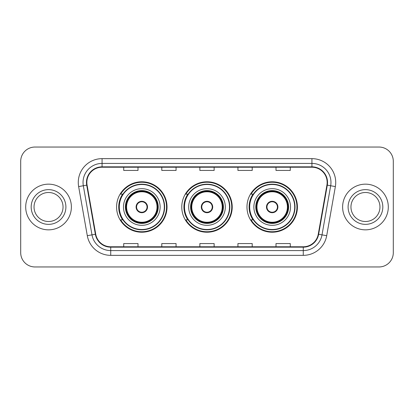 <?xml version="1.0" encoding="UTF-8"?>
<svg xmlns="http://www.w3.org/2000/svg" width="414" height="414" viewBox="0 0 414 414"><rect width="100%" height="100%" fill="white"/><g stroke="black" fill="none" stroke-linecap="round" stroke-linejoin="round"><path stroke-width="0.62" d="M246.972 207A25.223 25.223 0 0 0 272.195 232.223A25.223 25.223 0 0 0 297.412 207A25.223 25.223 0 0 0 272.195 181.777A25.223 25.223 0 0 0 246.972 207M181.777 207A25.223 25.223 0 0 0 207 232.223A25.223 25.223 0 0 0 232.223 207A25.223 25.223 0 0 0 207 181.777A25.223 25.223 0 0 0 181.777 207M116.588 207A25.223 25.223 0 0 0 141.805 232.223A25.223 25.223 0 0 0 167.028 207A25.223 25.223 0 0 0 141.805 181.777A25.223 25.223 0 0 0 116.588 207M122.637 219.85A23.081 23.081 0 0 1 122.637 194.15M187.827 219.85A23.081 23.081 0 0 1 187.827 194.15M253.021 219.85A23.081 23.081 0 0 1 253.021 194.15M20.7 161.315L20.7 252.685A14.278 14.278 0 0 0 34.978 266.958L379.022 266.958A14.278 14.278 0 0 0 393.3 252.685L393.3 161.315A14.278 14.278 0 0 0 379.022 147.042L34.978 147.042A14.278 14.278 0 0 0 20.7 161.315L20.7 252.685M25.699 207A22.842 22.842 0 0 0 48.536 229.842A22.842 22.842 0 0 0 71.379 207A22.842 22.842 0 0 0 48.536 184.158A22.842 22.842 0 0 0 25.699 207A22.842 22.842 0 0 0 48.536 229.842A22.842 22.842 0 0 0 71.379 207A22.842 22.842 0 0 0 48.536 184.158A22.842 22.842 0 0 0 25.699 207M342.621 207A22.842 22.842 0 0 0 365.464 229.842A22.842 22.842 0 0 0 388.301 207A22.842 22.842 0 0 0 365.464 184.158A22.842 22.842 0 0 0 342.621 207A22.842 22.842 0 0 0 365.464 229.842A22.842 22.842 0 0 0 388.301 207A22.842 22.842 0 0 0 365.464 184.158A22.842 22.842 0 0 0 342.621 207M86.847 182.445A15.23 15.23 0 0 1 102.072 167.22L311.928 167.22A15.23 15.23 0 0 1 326.925 185.089L318.262 234.2A15.23 15.23 0 0 1 303.271 246.78L110.729 246.78A15.23 15.23 0 0 1 95.737 234.2L87.075 185.089A15.23 15.23 0 0 1 86.847 182.445M86.464 182.445A15.608 15.608 0 0 0 86.702 185.156L95.36 234.267A15.608 15.608 0 0 0 110.729 247.163L303.271 247.163A15.608 15.608 0 0 0 318.64 234.267L327.298 185.156A15.608 15.608 0 0 0 311.928 166.837L102.072 166.837A15.608 15.608 0 0 0 86.464 182.445M78.639 186.579A23.795 23.795 0 0 1 102.072 158.65L311.928 158.65A23.795 23.795 0 0 1 335.361 186.579L326.698 235.685A23.795 23.795 0 0 1 303.271 255.35L110.729 255.35A23.795 23.795 0 0 1 87.302 235.685L78.639 186.579L83.328 185.751A19.034 19.034 0 0 1 102.072 163.411L311.928 163.411A19.034 19.034 0 0 1 330.672 185.751L322.014 234.862A19.034 19.034 0 0 1 303.271 250.589L110.729 250.589A19.034 19.034 0 0 1 91.986 234.862L83.328 185.751A19.034 19.034 0 0 1 83.038 182.445M379.022 147.042L34.978 147.042M34.978 266.958L379.022 266.958M393.3 252.685L393.3 161.315M199.864 167.22L199.864 170.439L214.136 170.439L214.136 167.22M161.791 167.22L161.791 170.439L176.069 170.439L176.069 167.22M123.724 167.22L123.724 170.439L138.002 170.439L138.002 167.22M237.931 167.22L237.931 170.439L252.209 170.439L252.209 167.22M275.998 167.22L275.998 170.439L290.276 170.439L290.276 167.22M214.136 246.78L214.136 243.561L199.864 243.561L199.864 246.78M176.069 246.78L176.069 243.561L161.791 243.561L161.791 246.78M138.002 246.78L138.002 243.561L123.724 243.561L123.724 246.78M252.209 246.78L252.209 243.561L237.931 243.561L237.931 246.78M290.276 246.78L290.276 243.561L275.998 243.561L275.998 246.78M63.042 207A14.506 14.506 0 0 0 48.536 192.494A14.506 14.506 0 0 0 34.036 207A14.506 14.506 0 0 0 48.536 221.506A14.506 14.506 0 0 0 63.042 207A14.506 14.506 0 0 1 48.536 221.506A14.506 14.506 0 0 1 34.036 207M123.486 207A18.319 18.319 0 0 1 141.805 188.68A18.319 18.319 0 0 1 160.13 207A18.319 18.319 0 0 1 141.805 225.319A18.319 18.319 0 0 1 123.486 207A18.319 18.319 0 0 0 141.805 225.319A18.319 18.319 0 0 0 160.13 207M122.922 194.15A22.842 22.842 0 0 0 122.922 219.85M164.317 207A22.506 22.506 0 0 0 141.805 184.494A22.506 22.506 0 0 0 119.299 207A22.506 22.506 0 0 0 141.805 229.506A22.506 22.506 0 0 0 164.317 207M125.628 207A16.177 16.177 0 0 0 141.805 223.177A16.177 16.177 0 0 0 157.988 207A16.177 16.177 0 0 0 141.805 190.823A16.177 16.177 0 0 0 125.628 207M126.58 207A15.23 15.23 0 0 1 141.805 191.77A15.23 15.23 0 0 1 157.035 207A15.23 15.23 0 0 1 141.805 222.23A15.23 15.23 0 0 1 126.58 207M136.097 207A5.708 5.708 0 0 0 141.805 212.708A5.708 5.708 0 0 0 147.519 207A5.708 5.708 0 0 0 141.805 201.292A5.708 5.708 0 0 0 136.097 207M126.104 207A15.701 15.701 0 0 1 141.805 191.299A15.701 15.701 0 0 1 157.511 207A15.701 15.701 0 0 1 141.805 222.701A15.701 15.701 0 0 1 126.104 207M166.552 207A24.747 24.747 0 0 1 120.66 219.85L122.953 219.85A22.817 22.817 0 0 0 164.622 207.057A22.817 22.817 0 0 0 122.953 194.15L120.66 194.15A24.747 24.747 0 0 1 166.552 207M136.278 205.572L136.475 205.572A5.522 5.522 0 0 1 147.141 205.572L146.841 205.572A5.232 5.232 0 0 1 141.805 212.232A5.232 5.232 0 0 1 136.77 205.572A5.232 5.232 0 0 1 146.841 205.572L147.337 205.572M136.475 205.572L136.77 205.572L136.475 205.572M147.337 208.428L147.141 208.428A5.522 5.522 0 0 1 136.475 208.428L136.278 208.428M147.141 208.428L146.841 208.428L147.141 208.428M379.964 207A14.506 14.506 0 0 0 365.464 192.494A14.506 14.506 0 0 0 350.958 207A14.506 14.506 0 0 0 365.464 221.506A14.506 14.506 0 0 0 379.964 207A14.506 14.506 0 0 1 365.464 221.506A14.506 14.506 0 0 1 350.958 207M188.68 207A18.319 18.319 0 0 1 207 188.68A18.319 18.319 0 0 1 225.319 207A18.319 18.319 0 0 1 207 225.319A18.319 18.319 0 0 1 188.68 207A18.319 18.319 0 0 0 207 225.319A18.319 18.319 0 0 0 225.319 207M188.116 194.15A22.842 22.842 0 0 0 188.116 219.85M229.506 207A22.506 22.506 0 0 0 207 184.494A22.506 22.506 0 0 0 184.494 207A22.506 22.506 0 0 0 207 229.506A22.506 22.506 0 0 0 229.506 207M190.823 207A16.177 16.177 0 0 0 207 223.177A16.177 16.177 0 0 0 223.177 207A16.177 16.177 0 0 0 207 190.823A16.177 16.177 0 0 0 190.823 207M191.77 207A15.23 15.23 0 0 1 207 191.77A15.23 15.23 0 0 1 222.23 207A15.23 15.23 0 0 1 207 222.23A15.23 15.23 0 0 1 191.77 207M201.292 207A5.708 5.708 0 0 0 207 212.708A5.708 5.708 0 0 0 212.708 207A5.708 5.708 0 0 0 207 201.292A5.708 5.708 0 0 0 201.292 207M191.299 207A15.701 15.701 0 0 1 207 191.299A15.701 15.701 0 0 1 222.701 207A15.701 15.701 0 0 1 207 222.701A15.701 15.701 0 0 1 191.299 207M231.747 207A24.747 24.747 0 0 1 185.85 219.85L188.147 219.85A22.817 22.817 0 0 0 229.817 207.057A22.817 22.817 0 0 0 188.147 194.15L185.85 194.15A24.747 24.747 0 0 1 231.747 207M201.473 205.572L201.665 205.572A5.522 5.522 0 0 1 212.335 205.572L212.035 205.572A5.232 5.232 0 0 1 207 212.232A5.232 5.232 0 0 1 201.965 205.572A5.232 5.232 0 0 1 212.035 205.572L212.527 205.572M201.665 205.572L201.965 205.572L201.665 205.572M212.527 208.428L212.035 208.428A5.232 5.232 0 0 1 201.965 208.428L201.473 208.428M212.035 208.428L212.335 208.428A5.522 5.522 0 0 1 201.665 208.428L201.965 208.428M253.87 207A18.319 18.319 0 0 1 272.195 188.68A18.319 18.319 0 0 1 290.514 207A18.319 18.319 0 0 1 272.195 225.319A18.319 18.319 0 0 1 253.87 207A18.319 18.319 0 0 0 272.195 225.319A18.319 18.319 0 0 0 290.514 207M253.306 194.15A22.842 22.842 0 0 0 253.306 219.85M294.701 207A22.506 22.506 0 0 0 272.195 184.494A22.506 22.506 0 0 0 249.683 207A22.506 22.506 0 0 0 272.195 229.506A22.506 22.506 0 0 0 294.701 207M256.012 207A16.177 16.177 0 0 0 272.195 223.177A16.177 16.177 0 0 0 288.372 207A16.177 16.177 0 0 0 272.195 190.823A16.177 16.177 0 0 0 256.012 207M256.965 207A15.23 15.23 0 0 1 272.195 191.77A15.23 15.23 0 0 1 287.419 207A15.23 15.23 0 0 1 272.195 222.23A15.23 15.23 0 0 1 256.965 207M266.481 207A5.708 5.708 0 0 0 272.195 212.708A5.708 5.708 0 0 0 277.903 207A5.708 5.708 0 0 0 272.195 201.292A5.708 5.708 0 0 0 266.481 207M256.489 207A15.701 15.701 0 0 1 272.195 191.299A15.701 15.701 0 0 1 287.896 207A15.701 15.701 0 0 1 272.195 222.701A15.701 15.701 0 0 1 256.489 207M296.936 207A24.747 24.747 0 0 1 251.044 219.85L253.337 219.85A22.817 22.817 0 0 0 295.011 207.057A22.817 22.817 0 0 0 253.337 194.15L251.044 194.15A24.747 24.747 0 0 1 296.936 207M266.663 205.572L266.859 205.572A5.522 5.522 0 0 1 277.525 205.572L277.23 205.572A5.232 5.232 0 0 1 272.195 212.232A5.232 5.232 0 0 1 267.159 205.572A5.232 5.232 0 0 1 277.23 205.572L277.722 205.572M266.859 205.572L267.159 205.572L266.859 205.572M277.722 208.428L277.23 208.428A5.232 5.232 0 0 1 267.159 208.428L266.663 208.428M277.23 208.428L277.525 208.428A5.522 5.522 0 0 1 266.859 208.428L267.159 208.428M311.928 158.65L311.928 166.837M83.328 185.751L86.702 185.156M110.729 255.35L110.729 247.163M303.271 247.163L303.271 255.35M318.64 234.267L326.698 235.685M87.302 235.685L95.36 234.267M327.298 185.156L335.361 186.579M102.072 158.65L102.072 166.837M65.898 207A17.357 17.357 0 0 0 48.536 189.643A17.357 17.357 0 0 0 31.179 207A17.357 17.357 0 0 0 48.536 224.357A17.357 17.357 0 0 0 65.898 207M158.226 207A16.415 16.415 0 0 0 141.805 190.585A16.415 16.415 0 0 0 125.39 207A16.415 16.415 0 0 0 141.805 223.415A16.415 16.415 0 0 0 158.226 207M382.821 207A17.357 17.357 0 0 0 365.464 189.643A17.357 17.357 0 0 0 348.102 207A17.357 17.357 0 0 0 365.464 224.357A17.357 17.357 0 0 0 382.821 207M223.415 207A16.415 16.415 0 0 0 207 190.585A16.415 16.415 0 0 0 190.585 207A16.415 16.415 0 0 0 207 223.415A16.415 16.415 0 0 0 223.415 207M288.61 207A16.415 16.415 0 0 0 272.195 190.585A16.415 16.415 0 0 0 255.774 207A16.415 16.415 0 0 0 272.195 223.415A16.415 16.415 0 0 0 288.61 207"/></g></svg>
